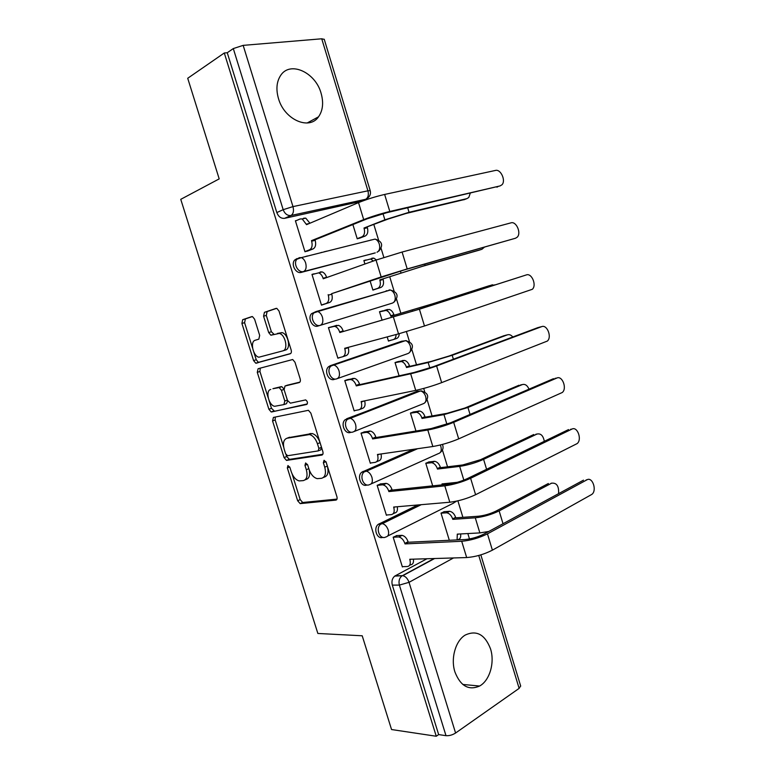 <?xml version="1.0" encoding="UTF-8"?>
<svg xmlns="http://www.w3.org/2000/svg" width="775" height="775" viewBox="0 0 775 775"><rect width="100%" height="100%" fill="white"/><g stroke="black" fill="none" stroke-linecap="round" stroke-linejoin="round"><path stroke-width="1.16" d="M287.951 465.543L287.331 467.906L297.648 500.737L300.167 503.614L335.866 500.117C337.048 499.797 337.396 498.654 336.912 496.688L326.188 462.326L324.066 460.263L323.359 462.733L324.744 467.17C326.294 473.486 325.219 477.206 321.518 478.311L317.178 478.64C313.604 477.613 310.891 474.513 309.051 469.34L307.685 464.981L305.621 462.956L304.963 465.368L306.328 469.718C307.859 475.898 306.852 479.531 303.316 480.607L299.189 480.917C295.74 479.938 293.105 476.896 291.274 471.801L289.937 467.528L287.951 465.543M297.038 258.55L294.674 260.042C290.596 264.304 295.934 274.166 301.32 272.374L375.294 252.863M454.915 671.954C460.476 686.059 468.691 690.757 479.589 686.04C489.771 680.537 494.944 662.48 490.527 648.859C484.937 634.434 476.499 629.833 465.213 635.074C455.564 640.76 450.507 658.44 454.915 671.954M278.487 98.609C284.367 119.767 309.332 130.597 318.506 116.831C322.894 110.544 323.756 102.678 321.082 93.223C315.502 72.366 290.102 60.605 280.657 75.427C276.588 81.666 275.861 89.396 278.487 98.609M254.607 319.203L252.495 316.607L251.778 316.617L242.691 319.688L241.907 323.446L253.58 360.578L255.76 363.213L290.208 353.778C291.342 353.245 291.652 351.966 291.148 349.942L279.019 311.046L276.849 308.392L276.055 308.392L264.44 312.325L263.577 316.21L268.692 332.562L270.882 335.217L279.32 333.434C285.51 334.674 288.503 349.777 282.807 350.881L258.869 357.217C252.989 356.142 249.831 341.455 255.237 340.244L258.84 339.14L259.673 335.372L254.607 319.203M436.257 736.25L391.549 729.537L362.206 635.781L317.857 633.466L180.749 199.34L219.199 178.88L187.715 78.275L224.295 52.991L436.257 736.25L438.66 734.584L446.003 735.678L399.387 585.096C398.476 581.24 399.27 578.218 401.789 576.009L434.097 558.533M273.41 417.434L272.558 420.932L284.086 457.599L286.498 460.408L321.819 455.09C322.981 454.712 323.32 453.53 322.826 451.534L310.862 413.143L308.431 410.304L273.41 417.434M268.886 409.239L257.281 372.339L258.104 368.716L292.698 359.513L294.994 362.264L300.157 378.82C300.652 380.835 300.332 382.085 299.198 382.579L285.006 386.008L284.105 389.67L287.467 400.394L290.383 403.174L305.67 399.91C307.636 401.469 307.975 402.99 306.658 404.472L271.173 411.961L268.886 409.239L271.492 408.299L269.012 400.384M360.385 201.519L284.59 218.337L290.974 215.498C287.448 215.818 284.842 213.881 283.175 209.686L233.304 48.573L243.166 45.367L321.732 38.789L324.26 39.37M469.476 538.954L467.838 533.549M462.898 517.322L457.889 500.844M452.61 483.493L452.406 482.835M447.533 466.802L442.428 450.013M432.062 415.962L427.248 400.103M424.719 391.801L423.702 388.44M416.504 364.783L411.971 349.883M409.433 341.543L406.42 331.632M400.83 313.265L396.606 299.353M394.049 290.954L389.728 276.743M383.858 257.465L381.135 248.513M378.558 240.027L373.879 224.653M366.294 199.698L366.1 199.059M224.295 52.991L227.259 52.729L233.304 48.573M438.66 734.584L392.315 585.115C391.404 581.289 392.198 578.286 394.717 576.106L426.986 558.746M520.645 685.943L519.134 688.374L455.584 733.024C452.397 735.02 449.209 735.901 446.003 735.678M444.53 511.626L441.014 513.108L449.316 540.282M396.994 535.583L393.177 537.182L402.38 566.942L402.952 566.641M381.019 483.852L377.154 485.324L386.415 515.278L387.083 514.958M429.35 461.89L425.785 463.237L432.692 485.857M364.938 431.782L361.024 433.118L370.343 463.276L371.186 462.917M414.063 411.825L410.45 413.056L415.952 431.045M348.76 379.353L344.778 380.564L354.165 410.924L355.367 410.459M398.689 361.441L395.027 362.545L399.086 375.846M332.465 326.585L328.435 327.651L337.881 358.224L340.438 357.353M387.19 336.902L388.469 341.077L391.046 340.206M383.208 310.736L379.498 311.715L382.104 320.259M314.204 273.788L311.976 274.389L321.48 305.156L325.432 303.81M370.062 280.831L372.901 290.102L376.534 288.852M366.11 259.954L363.872 260.545L364.928 264.013M296.593 220.497L295.401 220.759L304.972 251.739L308.983 250.528M352.877 224.566L357.227 238.807L360.918 237.683M326.372 251.177L325.267 251.604M307.229 255.992L306.135 256.409M334.451 379.353C328.91 381.717 323.737 371.089 328.397 366.875L330.228 365.713L401.528 341.281L406.332 340.632M350.843 432.295C345.214 434.978 340.147 423.886 345.117 419.73L416.795 391.423L421.958 390.92M367.021 484.937C361.295 487.746 356.519 476.238 361.751 472.207L413.598 449.287M382.831 537.337C377.047 539.846 372.93 528.104 378.278 524.336L417.802 504.98M349.651 359.271L349.796 359.755M371.7 239.921L370.683 240.037M394.117 302.066C399.048 296.166 397.778 292.156 390.3 290.034L317.769 311.569L316.006 311.569L311.589 313.652C307.22 317.895 312.48 328.116 317.944 326.043L320.269 325.335C314.805 327.418 309.535 317.159 313.904 312.906L316.006 311.569L390.3 290.034C392.382 290.683 393.903 292.407 394.853 295.227C395.793 299.266 394.998 301.882 392.479 303.073L320.269 325.335C322.729 324.144 323.437 321.412 322.4 317.13C321.383 314.156 319.833 312.306 317.769 311.569L311.589 313.652M387.955 290.732L386.153 290.819M402.08 341.136L401.528 341.281M418.045 391.172L416.795 391.423M227.259 52.729L276.82 212.573C278.477 216.738 281.063 218.657 284.59 218.337M464.38 539.565L462.801 539.632M305.079 479.851L305.873 479.512C309.089 478.659 310.223 475.501 309.273 470.028M323.427 477.487L324.105 477.206C327.806 476.092 328.881 472.382 327.341 466.075L324.744 467.17M326.033 461.91L327.341 466.075M292.156 474.067L300.187 499.623L302.705 502.5L336.989 499.1M286.101 454.789L286.663 456.572L289.492 459.381L322.826 454.266M275.251 417.047L275.164 419.963L283.631 446.933M285.617 453.772L287.603 455.739L318.186 450.905L318.893 448.425L317.43 443.726C315.628 438.66 312.984 435.598 309.516 434.543L287.031 438.224C283.592 439.483 282.652 443.164 284.192 449.258L285.617 453.772M318.544 450.769L320.802 449.849L321.499 447.369L318.893 448.425M288.387 437.691L312.131 433.516C315.609 434.562 318.244 437.623 320.046 442.68L321.499 447.369M268.14 397.633L259.925 371.467L257.281 372.339M260.264 368.125L259.925 371.467M299.886 382.123L287.457 385.165M307.317 403.93L271.696 411.961M270.785 389.457C265.147 390.368 268.586 405.344 274.631 406.303L283.902 404.598L284.793 400.995L281.451 390.309L279.155 387.577L272.897 388.721M284.173 404.502L286.527 403.649L287.612 400.82M283.931 388.924L281.8 386.657L278.564 387.568M273.42 388.546L281.209 386.657M271.492 408.299L274.302 411.021M282.991 350.823L285.491 350.029C291.197 348.924 288.222 333.841 282.022 332.611L277.353 333.444M276.636 308.343L267.152 311.55L266.29 315.425L271.386 331.748L274.156 334.422M253.88 352.247L256.234 359.726L258.404 362.361L290.673 353.526M252.33 316.568L245.375 318.922L244.59 322.671L252.543 348.004M558.581 493.646C559.027 486.119 556.702 482.631 551.597 483.193L551.064 483.251M457.085 539.913L457.289 534.12L479.861 532.909L488.773 531.456M443.843 511.684L449.713 511.297C452.387 511.858 454.353 513.873 455.623 517.342L452.794 519.347L475.278 517.807C483.464 516.915 491.418 514.61 499.148 510.89L551.597 483.193M452.794 519.347L452.648 518.872C451.379 515.394 449.413 513.37 446.739 512.798L441.033 513.166M399.018 515.133L399.968 515.055M548.38 483.503L495.932 511.122C490.217 513.873 484.317 515.588 478.262 516.247L455.768 517.826M460.621 533.936C461.106 537.356 460.127 539.264 457.715 539.652L457.24 539.904M402.283 566.651L407.359 566.535C410.014 566.079 410.857 563.822 409.897 559.763L409.743 559.269L466.666 557.554C475.433 556.876 484.017 554.416 492.396 550.163L591.79 494.421C597.273 490.682 592.497 476.373 586.917 479.832L586.181 479.899M396.287 535.622L402.109 535.36C404.773 536.009 406.759 538.141 408.076 541.744L408.231 542.248L405.005 543.905L461.706 541.279C470.454 540.485 479.037 538.015 487.456 533.849L586.917 479.832M583.488 480.161L484.017 534.033C477.787 537.104 471.442 538.935 464.961 539.536L408.231 542.248M413.385 559.153C413.86 562.621 412.91 564.51 410.556 564.83L409.558 565.363M405.005 543.905L404.85 543.411C403.533 539.788 401.537 537.647 398.873 536.998L401.46 535.331M393.196 537.24L398.224 536.968M544.302 441.324C543.236 435.627 540.795 433.206 536.959 434.058L535.883 434.213M442.263 484.859L441.992 483.929L457.26 482.321M428.536 461.987L434.756 461.319C437.294 461.919 439.154 463.867 440.336 467.18L440.481 467.664L437.458 469.059L459.682 466.385C467.79 465.145 475.763 462.811 483.6 459.362L536.959 434.058M437.458 469.059L437.313 468.575C436.122 465.262 434.262 463.305 431.733 462.704L425.814 463.324M533.781 434.513L480.423 459.759L462.714 464.961L440.481 467.664M445.315 483.581L445.48 484.52M529.015 389.166C527.329 385.33 525.072 383.809 522.234 384.613L520.567 384.923M413.007 412.019L419.692 411.021C422.094 411.641 423.847 413.53 424.962 416.688L425.107 417.183L422.036 418.452L443.978 414.625L467.955 407.495L522.234 384.613M422.036 418.452L421.881 417.967C420.767 414.799 419.013 412.901 416.611 412.271L410.488 413.162M519.085 385.204L464.816 408.057L447.059 413.327L425.107 417.183M386.328 515.017L391.327 514.629C393.952 514.009 394.775 511.655 393.797 507.557L393.642 507.053L449.81 502.229C458.49 501.154 467.083 498.645 475.598 494.712L577.084 443.62C582.345 439.793 577.452 425.998 571.921 429.098L570.632 429.282M380.186 483.949L386.357 483.387C388.885 484.065 390.765 486.119 392.005 489.567L392.16 490.071L388.876 491.592L444.811 485.838C453.472 484.646 462.074 482.127 470.619 478.291L571.921 429.098M568.53 429.582L467.238 478.659C460.912 481.498 454.537 483.358 448.134 484.249L392.16 490.071M397.265 506.743C397.895 510.444 397.003 512.546 394.582 513.05L393.148 513.748M388.876 491.592L388.721 491.088C387.481 487.63 385.592 485.567 383.063 484.888L382.143 484.859L385.427 483.358M377.183 485.402L382.143 484.859M370.266 463.033L375.197 462.365C377.783 461.59 378.578 459.139 377.59 455.002L377.435 454.489L432.828 446.516C441.421 445.034 450.043 442.486 458.684 438.873L562.272 392.499C567.3 388.595 562.311 375.274 556.837 378.045L554.958 378.394M363.863 431.966L370.479 431.065C372.872 431.752 374.654 433.748 375.817 437.042L375.972 437.546L372.63 438.931L427.8 430.009C436.364 428.401 444.986 425.843 453.675 422.336L556.837 378.045M553.486 378.675L450.333 422.888L431.181 428.565L375.972 437.546M381.019 453.976C381.823 457.909 380.99 460.224 378.51 460.931L376.582 461.764M372.63 438.931L372.475 438.418C371.312 435.124 369.53 433.118 367.137 432.431L365.945 432.392L369.287 431.036M361.053 433.225L365.945 432.392M512.808 336.989C511.132 334.965 509.33 334.248 507.412 334.848L505.135 335.391M396.936 361.857L404.521 360.394C406.778 361.034 408.435 362.865 409.481 365.877L409.626 366.372L406.507 367.515L428.168 362.516L452.203 355.289L507.412 334.848M406.507 367.515L406.352 367.021C405.306 363.998 403.649 362.167 401.392 361.518L395.066 362.681M504.302 335.594L449.093 356.006L431.307 361.363L409.626 366.372M495.051 284.861L489.422 285.665L433.283 303.606L390.871 316.239L436.344 302.725L492.503 284.774M388.411 340.903L393.245 339.624C395.095 338.995 396.035 337.299 396.073 334.529M390.871 316.239L390.726 315.745C389.738 312.858 388.178 311.085 386.047 310.426L379.547 311.87M379.537 311.831L389.224 309.428C391.356 310.087 392.915 311.86 393.903 314.737L394.049 315.231M399.232 333.676C399.135 336.331 398.185 337.958 396.393 338.559L393.632 339.498M479.144 250.18L422.065 266.455L379.789 279.891L425.097 265.457L481.924 249.269L484.375 247.215M383.005 278.971L383.15 279.465C384.109 283.553 383.325 286.227 380.816 287.477L377.619 288.407C380.128 287.167 380.903 284.493 379.944 280.385L379.789 279.891M372.853 289.947L377.619 288.407M373.395 261.01L370.595 258.995L363.921 260.729M371.884 258.182L373.821 258.123L376.447 259.935M372.872 290.034L380.816 287.477M354.097 410.711L358.961 409.752C361.499 408.822 362.274 406.265 361.266 402.089L361.111 401.576L415.729 390.397C424.235 388.498 432.867 385.911 441.653 382.637L547.363 341.058C552.158 337.096 547.072 324.202 541.648 326.653L539.167 327.244M347.006 379.76L354.495 378.384C356.742 379.091 358.418 381.009 359.513 384.148L359.668 384.662L356.277 385.902L410.663 373.773C419.139 371.758 427.781 369.162 436.606 365.974L541.648 326.653M538.334 327.447L433.302 366.72L414.102 372.484L359.668 384.662M364.657 400.849C365.635 404.996 364.851 407.534 362.322 408.454L359.862 409.403M356.277 385.902L356.122 385.388C355.028 382.24 353.352 380.312 351.094 379.605L349.641 379.585L353.042 378.365M344.827 380.699L349.641 379.585M337.823 358.031L342.608 356.791C345.108 355.696 345.853 353.042 344.836 348.818L344.681 348.304L398.515 333.87L424.487 325.994L532.338 289.288C536.92 285.278 531.737 272.781 526.361 274.922L416.156 310.145L339.818 332.523L419.411 309.215L526.361 274.922M348.178 347.365L348.275 347.675C349.283 351.889 348.537 354.543 346.028 355.628L342.996 356.655M328.464 327.767L338.375 325.335C340.496 326.052 342.075 327.912 343.112 330.906L343.267 331.419M339.818 332.523L339.653 332.01C338.627 328.997 337.048 327.137 334.926 326.411L333.231 326.411L336.679 325.335M328.484 327.815L333.231 326.411M515.52 238.235L517.216 237.189C521.565 233.149 516.305 221.011 510.977 222.851L402.089 252.04L407.204 268.935L515.52 238.235L403.988 270.01L331.632 293.667L331.787 294.18C332.814 298.443 332.088 301.194 329.627 302.453L321.46 305.098M331.632 293.667L381.164 276.946L407.204 268.935M321.431 305.001L326.149 303.471C328.61 302.211 329.327 299.45 328.3 295.178L328.145 294.665M320.211 271.948L322.138 271.918C324.134 272.645 325.616 274.437 326.585 277.305L326.672 277.557M312.034 274.582L318.622 272.858C320.618 273.585 322.109 275.387 323.078 278.254L323.243 278.777L376.03 260.08L402.089 252.04M464.729 199.456L406.061 213.464L388.159 219.034L363.988 228.044L384.875 219.819L409.055 212.292L466.85 198.642L468.759 197.499L470.231 193.333M367.253 227.259L367.408 227.753C368.367 231.89 367.612 234.66 365.141 236.055L361.886 236.859C364.357 235.464 365.112 232.684 364.143 228.538L363.988 228.044M321.586 252.379L320.482 252.805M357.188 238.671L361.886 236.859M307.026 256.07L305.224 256.641M323.688 252.001L324.793 251.575M359.387 238.264L365.141 236.055M500.069 185.922L501.977 184.77C506.104 180.711 500.776 168.892 495.487 170.432L384.642 194.447L389.806 211.468L500.069 185.922L386.628 212.737L367.302 218.763L315.037 239.804L315.192 240.328C316.229 244.629 315.532 247.487 313.11 248.911L307.452 251.129M497.744 186.814L496.843 187.162M315.037 239.804L311.482 240.657L363.688 219.606C371.903 216.438 380.603 213.735 389.806 211.468M304.933 251.604L309.574 249.782C311.996 248.358 312.683 245.491 311.647 241.18L311.482 240.657M303.635 218.201L305.767 218.133L309.923 223.229M295.469 220.982L300.07 218.986L302.202 218.928L306.551 224.663L358.515 202.614C366.701 199.33 375.41 196.608 384.642 194.447M289.695 466.938L287.331 467.906M325.917 461.658L323.359 462.733M307.423 464.351L304.963 465.368M374.654 253.086L303.616 271.521C298.22 273.313 292.873 263.423 296.951 259.16L299.324 257.658L301.301 257.629C303.248 258.366 304.701 260.158 305.66 262.996C306.706 267.317 306.028 270.165 303.616 271.521L301.32 272.374M359.116 202.062L365.674 199.282L290.974 215.498C293.376 213.968 294.035 210.994 292.979 206.605L367.931 190.815L321.732 38.789M243.166 45.367L292.979 206.605L283.175 209.686L276.82 212.573M395.269 575.757L402.806 575.689L394.717 576.106M453.511 557.952L409.035 582.325L455.584 733.024M519.134 688.374L478.747 555.472M330.228 365.713L405.47 340.642C407.679 341.271 409.287 343.063 410.304 346.008C411.234 350.009 410.411 352.538 407.863 353.574L337.377 378.588M346.648 418.752L420.515 390.92C422.859 391.54 424.574 393.39 425.659 396.471C426.57 400.433 425.727 402.864 423.14 403.765L354.311 431.452M362.962 471.442L365.393 471.132L416.059 448.928M440.258 444.995L440.907 446.603C441.808 450.527 440.946 452.871 438.33 453.627L371.089 483.929M379.169 523.774L381.629 523.6L420.282 504.767M455.991 501.27L453.414 503.178L387.713 536.029M385.776 536.998C379.944 540.34 375.139 528.143 380.748 524.162L382.366 523.638C384.972 524.317 386.928 526.438 388.227 530.023C389.205 534.12 388.391 536.445 385.776 536.998M369.568 484.617C363.833 487.62 358.883 475.986 364.173 471.897L366.401 471.171C368.871 471.859 370.712 473.922 371.932 477.342C372.93 481.478 372.145 483.91 369.568 484.617M353.245 431.878C347.617 434.562 342.54 423.441 347.51 419.275L350.31 418.335C352.644 419.043 354.388 421.038 355.541 424.303C356.548 428.488 355.783 431.016 353.245 431.878M336.815 378.791C331.274 381.164 326.091 370.498 330.751 366.284L332.582 365.122L334.103 365.141C336.302 365.858 337.939 367.786 339.024 370.896C340.051 375.129 339.305 377.764 336.815 378.791M389.118 289.947L390.561 290.024M294.674 260.042L301.301 257.629L374.848 239.136M378.868 251.1C383.518 245.278 382.24 241.267 375.022 239.088C376.979 239.746 378.403 241.422 379.304 244.106C380.254 248.194 379.488 250.906 377.008 252.243M392.315 585.115L399.387 585.096L409.035 582.325C407.64 578.557 405.567 576.348 402.806 575.689L434.63 558.513M324.221 39.234L370.198 190.621C370.973 193.585 370.15 196.056 367.747 198.032L365.674 199.282C368.144 197.78 368.9 194.961 367.931 190.815L370.218 190.669M308.838 468.672L306.328 469.718M336.563 499.797L335.866 500.117M303.044 502.51L300.506 503.634M300.187 499.623L297.648 500.737M322.342 454.877L321.819 455.09M289.492 459.381L286.924 460.418M286.663 456.572L284.086 457.599M275.164 419.963L272.558 420.932M320.046 442.68L317.43 443.726M310.446 433.477L307.83 434.494M289.627 437.216L287.031 438.224M287.661 385.088L285.006 386.008M287.36 400.074L284.793 400.995M284.028 389.408L281.451 390.309M271.386 331.748L268.692 332.562M266.29 315.425L263.577 316.21M267.152 311.55L264.44 312.325M259.015 362.361L256.37 363.213M256.234 359.726L253.58 360.578M244.59 322.671L241.907 323.446M245.375 318.922L242.691 319.688M458.471 534.053L457.434 534.595M479.861 532.909L475.278 517.807M449.064 511.277L446.08 512.788M455.623 517.342L452.648 518.872M503.023 523.735L499.148 510.89M409.897 559.763L410.905 559.23M461.706 541.279L466.666 557.554M404.85 543.411L408.076 541.744M487.456 533.849L492.396 550.163M443.474 483.765L442.137 484.414M463.847 480.122L459.682 466.385M433.826 461.309L430.793 462.685M440.336 467.18L437.313 468.575M486.593 469.282L483.6 459.362M446.894 424.235L443.978 414.625M418.49 411.021L415.41 412.271M424.962 416.688L421.881 417.967M470.047 414.441L467.955 407.495M393.797 507.557L395.114 506.927M444.811 485.838L449.81 502.229M388.721 491.088L392.005 489.567M470.619 478.291L475.598 494.712M377.59 455.002L379.45 454.208M427.8 430.009L432.828 446.516M372.475 438.418L375.817 437.042M453.675 422.336L458.684 438.873M429.815 367.951L428.168 362.516M403.048 360.394L399.929 361.518M409.481 365.877L406.352 367.021M453.385 359.213L452.203 355.289M412.62 311.269L412.252 310.068M387.519 309.457L384.342 310.446M393.903 314.737L390.726 315.745M436.606 303.597L436.344 302.725M478.873 250.267L481.924 249.269M383.15 279.465L379.944 280.385M400.975 272.868L400.413 271.047M425.097 265.457L424.7 264.139M361.266 402.089L364.357 400.917M410.663 373.773L415.729 390.397M356.122 385.388L359.513 384.148M436.606 365.974L441.653 382.637M344.836 348.818L348.275 347.675M393.409 317.13L398.515 333.87M339.653 332.01L343.112 330.906M419.411 309.215L424.487 325.994M328.3 295.178L331.787 294.18M376.03 260.08L381.164 276.946M326.149 303.471L329.627 302.453M323.078 278.254L326.585 277.305M463.828 199.805L466.85 198.642M367.408 227.753L364.143 228.538M384.875 219.819L383.005 213.658M409.055 212.292L407.718 207.845M311.647 241.18L315.192 240.328M358.515 202.614L363.688 219.606M309.574 249.782L313.11 248.911M306.396 224.14L309.38 223.462M462.762 684.441L479.589 686.04M307.142 122.992L318.506 116.831M378.278 524.336L382.366 523.638L421.232 504.69M455.652 501.861L456.417 501.173M361.751 472.207L366.401 471.171L417.618 448.706M345.117 419.73L350.31 418.335L420.515 390.92C428.197 392.605 429.679 396.509 424.991 402.642M328.397 366.875L405.47 340.642C413.104 342.608 414.441 346.59 409.481 352.577M440.374 452.397C443.029 450.198 443.717 447.543 442.448 444.424M520.703 686.137L480.839 554.871M302.705 502.5L300.167 503.614M289.065 459.372L286.498 460.408M312.131 433.516L309.516 434.543M281.8 386.657L279.155 387.577M273.778 411.012L271.173 411.961M282.022 332.611L279.32 333.434M273.575 334.393L270.882 335.217M258.404 362.361L255.76 363.213M449.713 511.297L446.739 512.798M398.873 536.998L402.109 535.36M434.756 461.319L431.733 462.704M419.692 411.021L416.611 412.271M383.063 484.888L386.357 483.387M367.137 432.431L370.479 431.065M404.521 360.394L401.392 361.518M389.224 309.428L386.047 310.426M373.821 258.123L370.595 258.995M351.094 379.605L354.495 378.384M334.926 326.411L338.375 325.335M318.622 272.858L322.138 271.918M302.202 218.928L305.767 218.133"/></g></svg>

